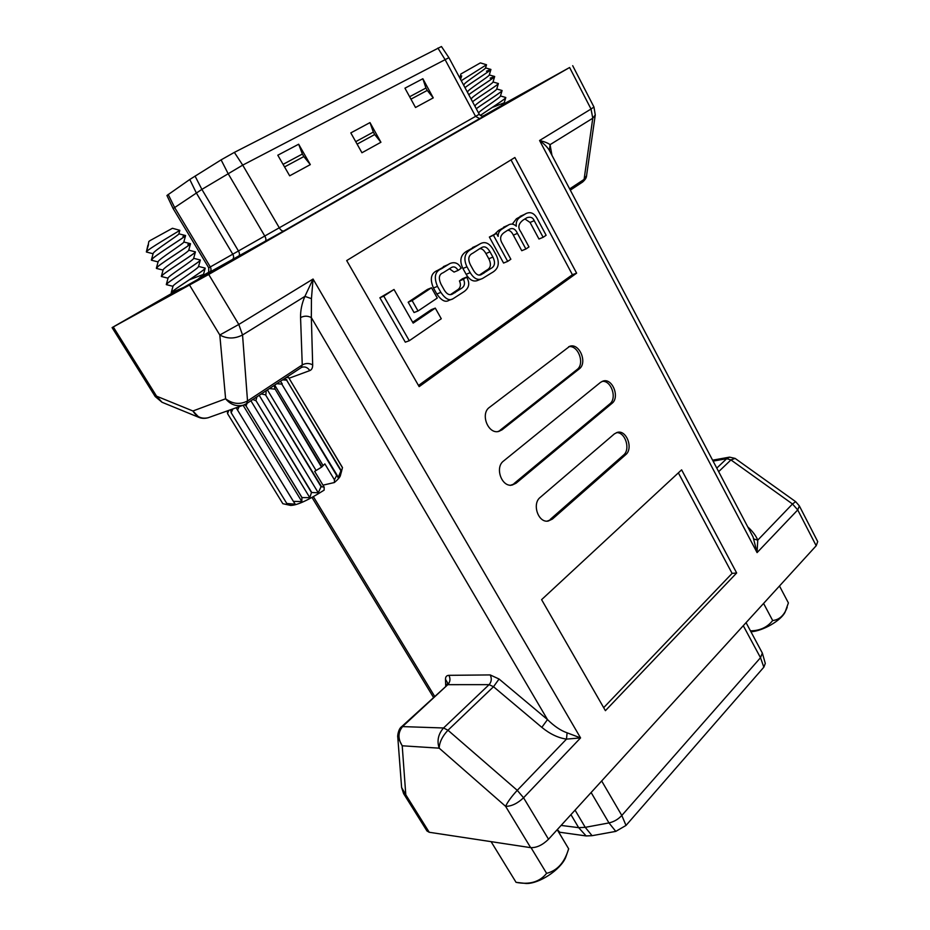 <?xml version="1.0" encoding="UTF-8"?>
<svg xmlns="http://www.w3.org/2000/svg" width="930" height="930" viewBox="0 0 930 930"><rect width="100%" height="100%" fill="white"/><g stroke="black" fill="none" stroke-linecap="round" stroke-linejoin="round"><path stroke-width="1.4" d="M489.366 237.045L503.572 263.05L507.687 261.388L493.446 235.278L489.366 237.045L496.422 233.325L498.096 236.394M498.178 236.348C498.003 233.046 499.48 230.501 502.607 228.71L509.001 224.665L498.515 230.501L494.923 233.976M509.001 224.665C511.523 223.56 513.953 224.084 516.313 226.211C515.778 222.026 517.196 218.945 520.556 216.946L526.182 213.47L516.441 218.759L512.279 224.153M524.857 218.922L530.065 222.456L538.97 239.022L543.132 237.301L534.204 220.666C532.983 217.585 530.612 216.574 527.077 217.655L523.078 220.096C518.405 223.712 517.626 227.571 520.73 231.675L528.972 246.927L525.892 249.019L521.753 250.705L513.325 235.139C511.663 231.733 509.721 230.129 507.501 230.349L504.327 232.442C500.387 235.174 499.596 238.661 501.956 242.916L510.849 259.238L507.687 261.388M379.882 297.763L405.306 342.17L409.293 340.729L383.788 296.124L379.882 297.763L394.018 289.486L413.164 323.117L435.287 308.109L431.276 309.667L412.676 322.257M511 159.879L572.403 274.71L418.488 385.473M408.177 302.204L414.048 312.538L418.035 310.992L412.141 300.599L408.177 302.204L427.498 289.393L431.497 287.765L437.274 298.053L418.035 310.992M480.252 243.753L467.837 250.6C460.664 254.25 459.025 260.214 462.919 268.491L466.139 274.304C469.836 280.407 473.94 282.336 478.45 280.104L482.542 278.477C478.02 280.721 473.905 278.779 470.196 272.641L466.965 266.817C463.07 258.494 464.709 252.507 471.882 248.845L480.252 243.753C485.018 241.196 489.308 243.09 493.098 249.426L496.248 255.18C500.061 263.306 498.48 269.235 491.517 272.943L482.542 278.477M466.546 277.094C470.336 283.394 469.162 288.474 463.024 292.311L452.887 298.832C449.353 301.053 445.342 298.902 440.855 292.38L437.472 286.359C433.613 277.221 434.996 271.328 441.622 268.677L450.039 263.469C454.863 261.632 458.571 263.225 461.164 268.235L458.095 270.409C456.177 267.166 453.991 266.178 451.538 267.433L443.168 272.723C438.972 274.269 438.251 278.093 441.006 284.22L444.168 289.869C446.737 294.159 449.481 295.566 452.422 294.089L460.873 288.73C464.5 286.684 465.384 283.534 463.5 279.279L466.546 277.094L462.489 278.733L459.455 280.918C461.327 285.15 460.443 288.288 456.816 290.334L450.562 294.554M450.039 263.469L437.623 270.374C430.997 273.025 429.614 278.895 433.461 287.986L436.833 293.996C441.32 300.483 445.319 302.61 448.841 300.402L452.887 298.832M449.329 268.665L454.061 272.083L458.095 270.409M514.883 157.507L576.623 273.164L419.151 386.636L346.692 260.574L514.883 157.507M552.42 519.068L548.247 521.044C538.296 523.183 531.704 503.851 540.202 497.399L614.393 433.88L617.45 432.334C626.622 429.753 633.539 448.586 625.692 454.7L552.42 519.068L547.177 521.125M172.376 293.031L112.088 327.604L208.715 274.455L569.613 67.506L505.153 103.207M816.191 545.747L797.731 509.931L799.358 505.92L817.714 541.586L816.191 545.747L548.514 839.232C542.562 845.056 536.61 847.869 530.658 847.649L505.606 806.333L439.181 748.162C436.775 740.815 438.228 734.084 443.54 727.981L489.099 684.654L447.807 684.666L402.923 726.214C397.924 732.061 397.691 738.583 402.213 745.79L397.773 737.095C397.366 736.734 398.238 728.771 401.76 726.574L443.54 727.981L447.969 730.236C442.355 736.223 439.437 742.198 439.181 748.162L402.213 745.79L405.794 794.778L429.23 832.269L530.658 847.649M516.127 483.182L512.279 485.018C501.828 487.68 494.481 467.534 503.56 461.013L600.559 382.346L603.152 381.021C612.498 377.94 620.089 397.389 611.94 403.399L516.127 483.182L510.151 485.425M502.095 429.8L498.875 431.381C488.192 434.682 479.973 413.803 489.447 407.375L569.753 346.286C579.483 342.717 587.818 362.921 579.158 368.978L502.095 429.8L497.829 431.555M681.62 469.848L736.665 572.973L605.407 710.671L541.597 599.652L681.62 469.848M172.562 293.078L136.117 314.073L218.631 268.572L526.985 91.5M208.46 272.537L204.53 274.78L208.448 272.548M204.356 274.734L208.645 272.281M429.23 832.269L426.986 830.99L403.608 793.627L405.794 794.778L401.609 787.489L403.608 793.627M602.082 381.405C611.196 379.986 617.427 398.296 609.766 403.934L513.999 483.588M616.358 432.671C625.251 431.706 630.854 449.399 623.507 455.13L550.258 519.393M568.695 346.704C578.251 344.809 585.179 363.897 577.007 369.582L499.991 430.311M716.774 468.116L726.69 458.688L729.527 457.142L712.601 460.176M799.358 505.92L795.673 501.677L735.107 458.397L730.945 459.92L718.646 471.661M795.673 501.677L792.5 503.99L730.945 459.92L726.69 458.688L713.089 461.117M754.056 539.063L757.752 540.144L757.078 552.606L753.079 536.994L549.409 150.486C547.538 147.277 544.259 143.952 539.574 140.5C544.515 141.686 548.014 143.069 550.06 144.662L549.409 150.486M569.66 188.906L584.087 179.409L586.563 175.689L595.27 114.925L593.956 107.008L591.027 109.031L569.613 67.506M582.11 182.315L584.087 179.409L592.782 118.215L595.27 114.925M113.297 326.976L156.566 396.18L162.018 402.26L155.205 396.529L156.566 396.18L192.929 410.99C196.649 417.024 201.775 419.256 208.308 417.686L243.614 405.096C236.534 406.817 230.535 404.713 225.606 398.784C232.733 404.085 240.033 404.806 247.519 400.958L302.25 364.932L300.564 317.583C304.191 315.712 307.784 315.723 311.341 317.595L312.678 364.897C312.713 367.896 311.748 369.803 309.795 370.593L289.056 378.254M208.308 417.686C205.669 418.454 203.077 418.547 200.531 417.942L199.043 417.43L192.929 410.99L225.606 398.784L219.806 334.998C227.118 338.985 234.697 338.973 242.544 334.974L247.519 400.958L246.613 403.597L243.614 405.085L246.252 403.783M300.564 317.583C300.402 310.539 301.843 303.471 304.912 296.379L313.061 279.035L311.445 298.646L311.341 317.595L547.491 719.588C554.199 726.191 560.732 730.608 567.102 732.817L580.564 737.909L566.486 739.117C558.163 737.92 549.956 734.003 541.83 727.365L493.516 686.724L447.969 730.236L517.254 790.337C511.547 796.522 507.664 801.846 505.606 806.333C511.488 806.357 517.475 803.497 523.555 797.754L548.514 839.232M208.715 274.455L238.801 324.454L242.544 334.974L304.912 296.379L311.445 298.646M445.726 685.898L445.482 679.33C445.458 676.773 446.609 675.436 448.923 675.331L490.191 674.924L499.05 679.016L547.491 719.588L541.83 727.365M567.102 732.817L566.486 739.117L517.254 790.337L523.555 797.754L580.564 737.909L313.061 279.035L238.801 324.454L219.806 334.998L189.627 285.219M572.403 274.71L576.623 273.164M678.365 472.859L732.108 573.38L736.665 572.973M732.108 573.38L603.675 707.66M383.788 296.124L394.018 289.486M435.287 308.109L441.273 318.746L409.293 340.729M412.141 300.599L431.497 287.765M479.578 248.752L481.787 247.519C484.635 245.904 487.378 247.345 490.017 251.832L492.888 257.075C495.644 262.725 494.853 266.584 490.517 268.677L481.391 274.548C478.636 276.012 475.962 274.559 473.358 270.165L470.429 264.864C467.639 259.133 468.453 255.227 472.893 253.146L479.578 248.752C481.74 248.322 483.856 249.926 485.937 253.553L488.808 258.773C491.54 264.387 490.749 268.247 486.425 270.328L479.52 274.989M493.446 235.278L496.422 233.325M526.182 213.47C530.53 211.587 534.122 213.144 536.97 218.155L546.131 235.267L543.132 237.301M525.892 249.019L517.44 233.383C515.487 229.129 512.93 227.699 509.768 229.094L507.489 230.361M463.5 279.279L459.455 280.918M561.104 825.422L578.669 827.665L585.249 827.34L608.976 822.922C613.905 821.818 618.183 819.33 621.81 815.471L760.508 657.708L762.344 653.069L746.058 622.647M762.344 653.069L765.297 663.439L763.844 667.182L626.018 825.433L615.788 831.385L592.061 835.686L586.133 835.942L558.698 832.094M482.74 116.331L505.455 103.288M173.387 293.276L205.53 275.024M154.368 303.645L216.783 269.433M226.56 264.027L526.961 91.535M226.106 264.201L216.725 269.34M173.131 208.564L166.923 195.498L189.778 179.478L221.108 159.867L234.36 152.392L441.448 46.523L448.911 57.683L242.718 165.121L201.88 189.383L173.131 208.564L208.75 267.828L479.252 114.285C481.508 116.297 483.135 116.878 484.123 116.018L283.859 230.896L207.692 273.257C208.46 274.152 208.808 272.339 208.75 267.828M415.512 107.496L433.252 97.871L422.859 78.736L404.945 88.176L415.512 107.496M361.944 152.753L380.928 142.255L369.989 122.597L350.808 132.897L361.944 152.753M289.672 175.817L310.318 164.61L298.658 144.22L277.803 155.217L289.672 175.817M284.545 166.923L303.843 156.577L302.378 154.031L283.057 164.354M303.843 156.577L310.318 164.61M298.658 144.22L302.378 154.031M357.12 144.138L374.709 134.536L373.337 132.083L355.725 141.662M374.709 134.536L380.928 142.255M369.989 122.597L373.337 132.083M410.944 99.15L427.242 90.419L425.94 88.036L409.63 96.743M427.242 90.419L433.252 97.871M422.859 78.736L425.94 88.036M500.468 95.964L505.769 97.487C506.873 98.103 488.924 109.415 480.938 115.029L480.275 115.506M482.263 116.32L485.169 114.983M505.781 97.511L505.781 97.638C505.804 98.836 488.599 109.67 480.95 115.053L480.299 115.529M467.569 92.489L467.86 91.5C467.895 89.85 489.168 76.295 489.261 75.086L490.924 69.471L486.46 71.203L490.912 69.448C491.877 69.773 473.765 81.026 465.884 86.932L464.965 87.629M490.924 69.541C491.098 70.285 473.544 81.224 465.895 86.955L464.988 87.664M489.296 74.958L494.644 76.481C495.632 76.888 477.567 88.152 469.662 93.977L468.743 94.674M490.156 78.178L494.655 76.585C494.795 77.457 477.323 88.362 469.673 94.011L468.755 94.697M473.428 101.01L472.51 101.696L473.44 101.045C481.356 95.255 499.398 83.979 498.364 83.502L498.375 83.619C498.468 84.595 481.089 95.488 473.44 101.045M496.748 88.978L502.072 90.501C503.142 91.047 485.146 102.347 477.195 108.031L476.265 108.705M502.084 90.535L502.084 90.64C502.142 91.721 484.856 102.591 477.206 108.054L476.288 108.74M493.028 81.98L498.375 83.526M459.978 77.62L460.873 74.005L480.368 62.891L486.506 64.751L461.257 80.712M459.908 77.504L461.71 75.888L460.548 79.387M461.71 75.888L460.048 78.457M485.46 67.902L485.53 68.03C485.472 69.122 464.175 82.7 464.117 84.491L463.814 85.479M494.655 76.585L492.981 82.119C492.865 83.444 471.603 96.976 471.603 98.499L471.312 99.475M498.375 83.619L496.701 89.141C496.539 90.582 475.3 104.079 475.335 105.485L475.056 106.439M502.084 90.64L500.41 96.139C500.201 97.708 478.997 111.158 479.066 112.449L478.776 113.39M492.377 107.38L503.99 102.881M505.781 97.638L504.107 103.125L500.619 106.253M198.567 266.422L205.146 268.107C206.879 268.712 180.118 285.498 173.003 290.939L171.26 292.706L185.965 286.463M205.146 268.107L205.181 268.259C205.495 269.665 179.839 285.731 173.027 290.962L171.353 292.776L185.512 286.719M146.405 252.007L153.078 253.751M178.886 233.814L185.558 235.534L182.966 236.418L185.512 235.511C187.011 235.674 159.925 252.286 153.02 258.168L151.416 260.202L158.077 261.923M185.582 235.569L185.582 235.616C186.14 236.267 159.762 252.46 153.043 258.203L151.416 260.202M190.476 243.718L187.86 244.544L190.476 243.718C191.999 243.974 164.994 260.632 158.042 266.399L156.531 268.456L163.064 270.072M190.499 243.753L190.499 243.811C190.999 244.648 164.796 260.819 158.054 266.433L156.38 268.34M188.755 250.17L195.381 251.867C196.974 252.239 170.051 268.944 163.041 274.606L161.367 276.501L168.028 278.198M195.381 251.867L195.405 251.984C195.846 253.018 169.83 269.154 163.064 274.641L161.378 276.512M193.673 258.308L200.276 260.005C201.938 260.493 175.096 277.233 168.028 282.778L166.319 284.615M200.299 260.028L200.299 260.133C200.671 261.353 174.84 277.454 168.051 282.813L166.331 284.638L172.98 286.312M148.068 245.555L148.835 241.498L150.114 240.556L172.445 228.28L179.839 230.326C180.478 230.14 155.24 244.881 148.3 250.054L146.545 251.484M147.858 245.369L146.463 251.542M342.484 467.755L288.684 377.627L342.484 467.546L340.38 475.66C339.903 477.218 337.916 479.508 334.393 482.531L334.44 479.81L324.861 463.884L321.536 467.174L274.966 388.845L321.954 466.86M341.624 471.126L340.682 474.3L340.926 470.813L338.113 477.741L336.939 474.939L334.44 479.81M230.698 409.7L231.175 412.746L232.942 408.898M321.536 467.174L314.654 471.371L324.163 487.111L324.14 490.133C308.19 500.247 297.03 505.339 290.637 505.42L282.848 503.7L227.548 413.618L282.848 503.7M324.163 487.111L321.071 486.704L318.258 492.772L311.469 492.516L309.806 497.655L301.913 497.585L301.855 501.596L293.403 501.363L295.217 504.2L286.8 503.479L290.555 505.199L284.243 504.014M227.897 410.7L227.548 413.618L228.827 410.363M227.385 410.874L227.548 413.583M287.858 377.336L287.138 376.882M340.926 470.813L286.638 380.172L341.171 470.499M336.544 475.288L281.79 384.078L336.939 474.939M321.071 486.704L265.527 394.843L321.408 486.483M311.469 492.516L255.901 400.505L311.69 492.4M301.913 497.585L246.02 405.899L301.994 497.538M293.38 501.375L237.557 410.084L293.403 501.363M288.684 377.627L286.94 377.01M286.312 377.429L288.649 377.766M286.917 379.917L284.731 378.475M282.615 379.858L286.638 380.172M282.22 383.765L280.43 381.3M276.756 383.73L281.79 384.078M274.966 388.845L274.176 385.427M269.433 388.554L274.536 389.124M265.875 394.622L266.201 390.693M261.284 393.936L265.527 394.843M255.901 400.505L256.936 396.796M252.855 399.482L255.692 400.632M246.113 405.852L247.124 403.271M244.52 404.736L246.02 405.899M236.174 407.747L237.557 410.084L239.103 406.701M322.989 485.169L334.393 482.531M286.8 503.479L231.175 412.746M301.855 501.596L243.102 405.271M309.806 497.655L250.902 400.772M318.258 492.772L259.203 395.297M315.863 470.15L267.41 389.891M322.826 465.105L274.687 385.09M148.509 244.602L146.37 251.763M179.839 230.326L178.862 233.907C179.095 234.941 153.357 251.054 153.159 253.472L151.381 259.981M185.582 235.616L183.791 242.114C183.977 243.323 158.298 259.447 158.147 261.679L156.368 268.177M190.499 243.811L188.72 250.298C188.837 251.681 163.215 267.817 163.122 269.863L161.343 276.35M195.405 251.984L193.626 258.459C193.696 260.028 168.121 276.152 168.086 278.012L166.307 284.499M198.381 266.375L198.52 266.596C198.532 268.34 173.015 284.464 173.027 286.149L171.248 292.613M189.267 279.849L203.24 274.455M205.181 268.259L203.403 274.71L196.544 280.465M568.683 848.858L565.591 857.646C560.313 869.887 539.319 883.744 526.31 883.5L516.069 882.349C529.53 884.942 539.714 881.942 546.608 873.351C557.407 870.585 564.743 862.389 568.614 848.741L557.244 829.665M568.614 848.741L557.21 829.7M546.608 873.351L531.053 847.695M516.069 882.349L491.087 841.65M750.952 631.761C762.821 631.052 780.979 620.624 785.06 612.196L788.396 602.931L779.48 585.993M750.475 630.865C760.019 630.703 767.413 627.262 772.667 620.519C779.247 619.868 784.083 615.474 787.187 607.337M772.667 620.519L763.577 603.431M747.743 526.868C752.672 531.39 756.009 535.808 757.752 540.144L792.5 503.99L797.731 509.931L757.078 552.606L539.574 140.5L591.027 109.031L592.782 118.215L550.06 144.662L551.955 155.31M313.398 496.678L434.566 696.221M609.766 403.934L611.94 403.399M623.507 455.13L625.692 454.7M577.007 369.582L579.158 368.978M301.378 367.478L301.913 367.245C305.052 366.362 307.679 367.478 309.795 370.593M312.678 364.897C309.225 363.026 305.749 363.037 302.25 364.932L301.215 367.594L246.613 403.597M570.311 190.15L582.552 182.071C585.214 179.769 586.551 177.642 586.563 175.689M401.76 726.574L447.807 684.666C450.236 681.911 450.608 678.807 448.923 675.331M445.482 679.33L447.702 683.05L446.598 685.085M490.191 674.924C491.935 678.54 491.563 681.783 489.099 684.654L493.516 686.724L499.05 679.016M471.882 248.845L467.837 250.6M466.965 266.817L462.919 268.491M470.196 272.641L466.139 274.304M476.59 245.764L472.533 247.519M490.017 251.832L485.937 253.553M483.914 273.153L479.822 274.792M490.517 268.677L486.425 270.328M492.888 257.075L488.808 258.773M502.607 228.71L498.515 230.501M507.71 225.374L503.618 227.164M520.556 216.946L516.441 218.759M524.288 214.505L520.172 216.318M534.204 220.666L530.065 222.456M517.44 233.383L513.325 235.139M440.855 292.38L436.833 293.996M437.472 286.359L433.461 287.986M441.622 268.677L437.623 270.374M447.353 264.934L443.331 266.631M455.189 292.59L451.143 294.182M460.873 288.73L456.816 290.334M586.133 835.942L578.669 827.665L570.939 814.645M763.844 667.182L760.508 657.708L743.279 625.692M626.018 825.433L621.81 815.471L601.663 780.956M615.788 831.385L608.976 822.922L591.12 792.511M592.061 835.686L585.249 827.34L575.054 810.135M557.326 829.572L559.93 832.443M168.191 194.405L174.573 207.413L210.331 266.968C211.47 269.281 211.145 271.095 209.366 272.42M189.778 179.478L196.311 192.905L232.907 254.413C234.069 256.796 233.756 258.668 231.942 260.005M195.044 176.061L201.88 189.383L238.592 251.228C239.812 253.599 239.777 255.32 238.475 256.378M221.108 159.867L228.013 173.422L264.992 236.406C266.224 238.824 266.201 240.556 264.934 241.602M234.36 152.392L242.718 165.121L279.523 228.187C281.011 230.454 282.453 231.349 283.859 230.896M437.891 48.058L445.005 59.462L475.579 116.401L479.729 118.622M572.694 65.693L593.956 107.008M112.088 327.604L155.205 396.529M312.003 497.445L433.415 697.279M199.043 417.43L162.018 402.26M401.609 787.489L397.773 737.095M301.215 367.594L301.913 367.245M735.095 458.397L729.527 457.142M448.923 57.683L479.252 114.285M484.123 116.018L483.286 116.471M210.087 271.839L207.669 273.269M485.53 68.03L486.506 64.763M464.047 84.723L463.303 84.514M467.802 91.71L467.046 91.5M471.545 98.696L470.789 98.475M475.288 105.648L474.509 105.439M479.02 112.6L478.229 112.379M505.688 103.358L504.165 102.928M490.866 69.413L485.553 67.925M173.678 293.345L171.353 292.776M198.52 266.596L200.299 260.133M205.867 275.106L203.461 274.513M190.418 243.683L183.826 242.009"/></g></svg>
